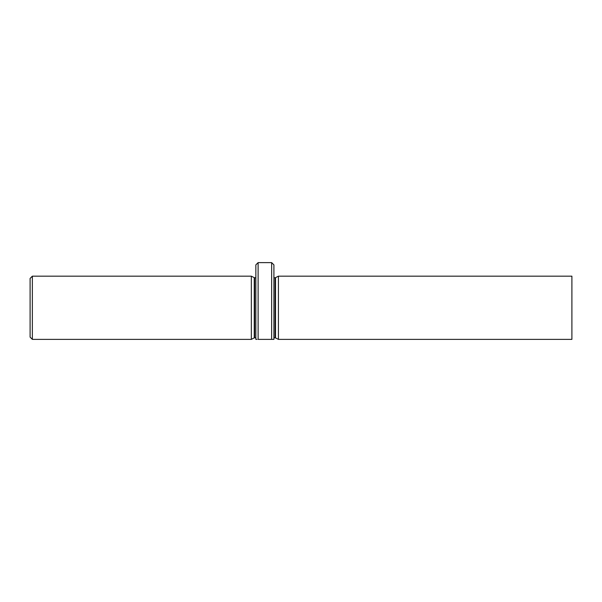 <?xml version="1.0" encoding="UTF-8"?>
<svg xmlns="http://www.w3.org/2000/svg" width="602" height="602" viewBox="0 0 602 602"><rect width="100%" height="100%" fill="white"/><g stroke="black" fill="none" stroke-linecap="round" stroke-linejoin="round"><path stroke-width="0.9" d="M272.789 339.377L271.652 339.377L271.652 262.623L258.107 262.623L255.85 264.88L255.85 339.377C257.332 339.377 257.332 339.377 255.85 339.377L256.971 339.377M251.335 307.772L251.335 276.167L254.24 277.65L254.24 337.895L251.335 339.377L251.335 307.772M32.357 276.167L32.357 339.377L30.1 337.12L30.1 278.425L32.357 276.167L251.335 276.167M258.107 262.623L258.107 339.377L273.91 339.377C272.428 339.377 272.428 339.377 273.91 339.377L273.91 264.88L271.652 262.623M571.9 307.772L571.9 276.167L278.425 276.167L278.425 339.377L571.9 339.377L571.9 307.772M255.85 337.797L254.654 337.797L254.654 277.748L254.24 277.65M275.52 277.65L275.106 277.748L275.106 337.797L275.52 337.895L275.52 277.65L278.425 276.167M255.85 277.748L254.654 277.748M254.654 337.797L254.24 337.895M32.357 339.377L251.335 339.377M275.52 337.895L278.425 339.377M275.106 277.748L273.91 277.748M275.106 337.797L273.91 337.797"/></g></svg>
